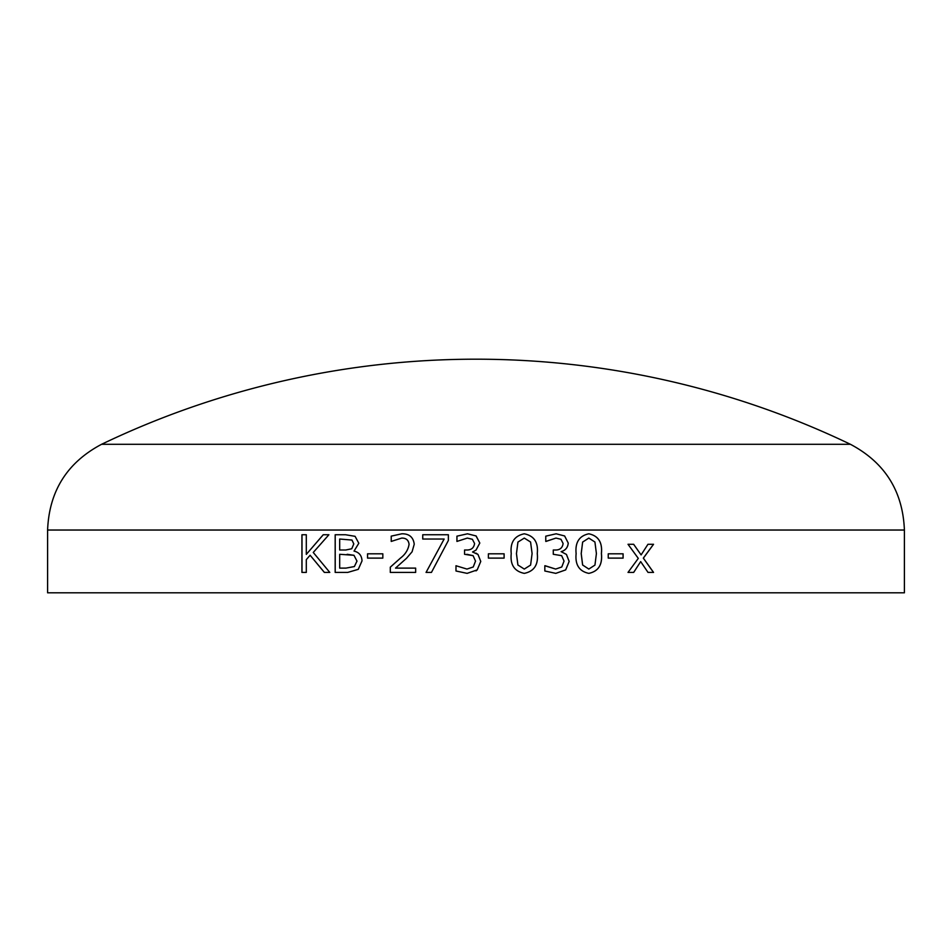 <?xml version="1.0" encoding="UTF-8"?>
<svg xmlns="http://www.w3.org/2000/svg" width="952" height="952" viewBox="0 0 952 952"><rect width="100%" height="100%" fill="white"/><g stroke="black" fill="none" stroke-linecap="round" stroke-linejoin="round"><path stroke-width="1.43" d="M904.4 592.81L47.6 592.81L47.6 530.038L904.4 530.038L904.4 592.81M358.285 569.344L347.73 572.414L335.175 572.414L335.175 534.75L345.588 534.75L355.084 536.321L358.809 543.259L354.037 551.101C359.106 552.291 361.76 555.552 362.022 560.895L358.285 569.344M367.543 558.11L367.543 553.814L382.835 553.814L382.835 558.11L367.543 558.11M390.296 572.414L390.296 567.166L400.578 557.991C405.302 554.385 408.134 549.851 409.062 544.389C408.563 540.117 406.111 538.011 401.696 538.082L391.224 541.426L391.224 536.131L401.815 533.798C409.182 533.655 413.323 537.142 414.239 544.235L412.073 551.803L406.516 558.288L395.52 568.118L415.655 568.118L415.655 572.414L390.296 572.414L390.32 567.166L400.602 557.991C405.326 554.385 408.146 549.851 409.074 544.389L409.074 544.389C408.587 540.117 406.135 538.011 401.72 538.082L401.696 538.082M431.446 572.414L426.056 572.414L444.144 539.034L422.748 539.034L422.748 534.75L448.368 534.75L448.368 540.474L431.446 572.414M476.012 553.148L477.987 554.445L480.76 561.418L477.202 569.903L467.123 573.366L455.984 570.998L455.984 565.738L466.968 569.07L473.239 566.976L475.524 561.109L473.096 555.659L464.564 554.29L464.564 550.006L466.29 550.006C471.145 550.197 473.906 548.019 474.572 543.497L472.382 539.284L467.313 538.082L456.936 541.426L456.936 536.166L467.503 533.798L476.131 535.964L479.808 543.045L476 550.125L472.549 551.993L477.987 554.445L480.772 561.418L477.202 569.903L476 570.891M488.388 558.11L488.388 553.814L504.108 553.814L504.108 558.11L488.388 558.11M524.29 573.366C514.401 571.355 510.058 564.762 511.236 553.6C510.058 542.438 514.413 535.833 524.29 533.798C534.108 535.809 538.439 542.402 537.285 553.552C538.487 564.738 534.143 571.343 524.29 573.366M569.165 561.418L565.69 569.903L555.801 573.366L544.83 570.998L544.83 565.738L555.659 569.07L561.799 566.976L564.036 561.109L561.656 555.659L553.279 554.29L553.279 550.006L554.992 550.006C559.752 550.197 562.465 548.019 563.108 543.497L560.966 539.284L555.98 538.082L545.77 541.426L545.77 536.166L556.17 533.798L564.631 535.964L568.237 543.045C567.856 547.555 565.488 550.423 561.133 551.636L566.452 554.445L569.165 561.418L565.667 569.903L555.778 573.366M588.824 573.366C579.221 571.355 574.984 564.762 576.127 553.6C574.996 542.438 579.232 535.833 588.824 533.798C598.356 535.809 602.545 542.402 601.426 553.552C602.58 564.738 598.391 571.343 588.824 573.366C598.356 571.343 602.557 564.738 601.39 553.552C602.521 542.402 598.32 535.821 588.8 533.798M608.245 558.11L608.245 553.814L623.108 553.814L623.108 558.11L608.245 558.11M648.026 572.414L640.684 561.609L633.687 572.414L628.022 572.414L638.292 558.384L628.022 544.282L633.663 544.282L641.101 554.909L647.955 544.282L653.548 544.282L643.373 558.134L653.548 572.414L648.026 572.414M324.358 572.414L310.114 555.242L306.306 559.633L306.306 572.414L301.939 572.414L301.939 534.75L306.306 534.75L306.306 554.385L323.216 534.75L328.892 534.75L313.256 552.457L329.785 572.414L324.358 572.414M904.4 530.038C902.841 491.101 884.836 462.517 850.41 444.286L101.59 444.286C67.164 462.517 49.159 491.101 47.6 530.038M324.406 572.414L310.114 555.242M301.986 572.414L301.986 534.75M306.306 554.385L323.263 534.75M640.684 561.609L633.651 572.414M633.627 544.282L641.101 554.909M653.5 544.282L643.326 558.134L653.5 572.414M623.072 553.814L623.072 558.11M582.636 542.069L581.22 553.6L582.636 565L588.824 569.07L594.952 565.083L596.404 553.552L594.929 542.021L588.824 538.082L582.636 542.069L581.196 553.6L582.612 565L588.824 569.07M588.8 538.082L582.672 542.069M545.187 565.738L555.659 569.07M555.98 538.082L545.996 541.426M556.146 533.798L564.607 535.964L568.213 543.045C567.832 547.555 565.464 550.423 561.109 551.636L566.428 554.445L569.141 561.418M524.278 533.798C534.096 535.821 538.427 542.402 537.273 553.552L537.273 553.552C538.463 564.738 534.131 571.343 524.278 573.366M524.29 538.082L517.936 542.069L516.46 553.6L517.912 565L524.278 569.07L530.597 565.083L532.097 553.552L530.573 542.021L524.29 538.082L517.947 542.069L516.448 553.6L517.9 565L524.29 569.07M504.096 553.814L504.096 558.11M467.123 573.366L455.984 570.998L455.984 565.738M466.968 569.07L473.239 566.976L475.524 561.109L473.096 555.659L466.837 554.29M464.564 554.29L464.564 550.006M466.29 550.006L466.302 550.006C471.157 550.197 473.906 548.019 474.572 543.497L472.382 539.284L467.313 538.082M456.948 541.426L456.948 536.166L467.503 533.798M476 535.881L479.808 543.045L476 550.125M426.068 572.414L444.144 539.034M422.759 539.034L422.759 534.75M391.248 541.426L391.248 536.131L401.839 533.798M367.579 558.11L367.579 553.814M335.211 572.414L335.211 534.75M345.957 568.118L354.394 566.547L356.976 561.109L353.989 555.29L339.685 554.29L339.685 568.118L345.957 568.118L354.37 566.547L357.012 561.109L353.954 555.29L347.135 554.29M351.99 540.058L339.685 539.034L339.685 550.006L345.79 550.006L351.752 548.757L353.811 543.913L351.99 540.058L339.721 539.034M351.752 548.757L353.775 543.913L351.954 540.058M345.755 550.006L351.716 548.757M850.41 444.286A866.213 866.213 0 0 0 101.59 444.286"/></g></svg>

